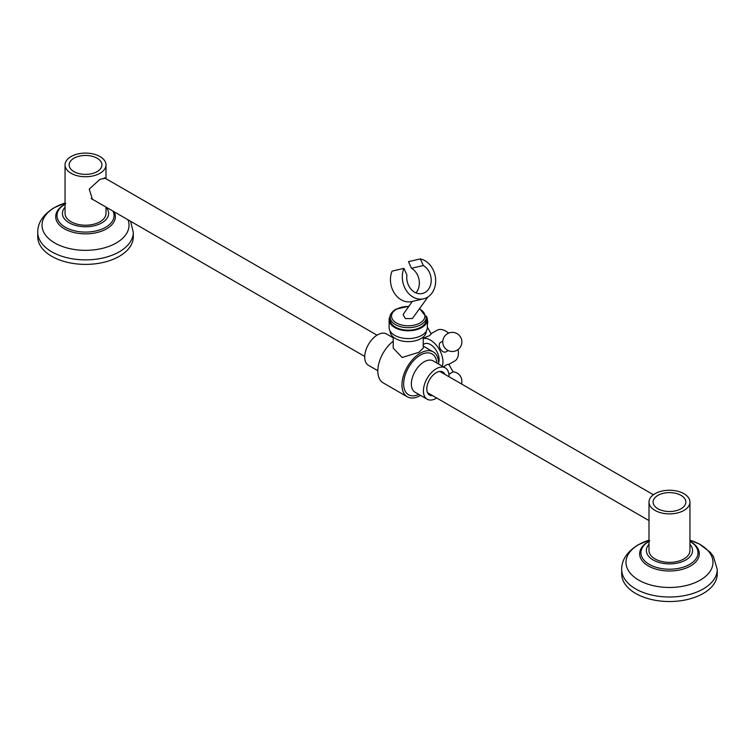 <?xml version="1.0" encoding="UTF-8"?>
<svg xmlns="http://www.w3.org/2000/svg" width="755" height="755" viewBox="0 0 755 755"><rect width="100%" height="100%" fill="white"/><g stroke="black" fill="none" stroke-linecap="round" stroke-linejoin="round"><path stroke-width="1.13" d="M93.799 200.047L92.393 199.386L89.25 189.09L100 179.294L105.228 178.265M106.002 207.087L106.002 213.401A20.479 11.825 180 0 1 100 221.762A20.479 11.825 0 0 1 77.689 224.32A20.479 11.825 0 0 1 65.053 213.401L65.053 164.92A20.479 11.825 0 0 0 77.689 175.839A20.479 11.825 0 0 0 100 173.282A20.479 11.825 180 0 0 106.002 164.92L106.002 178.718M65.053 164.92A20.479 11.825 0 0 1 71.046 156.559A20.479 11.825 180 0 1 93.365 154.001A20.479 11.825 180 0 1 106.002 164.92M128.001 219.79A43.497 25.113 0 0 1 116.279 242.978A43.497 25.113 0 0 1 54.766 242.978A43.497 25.113 0 0 1 54.766 207.455A43.497 25.113 0 0 1 65.053 203.057L54.001 207.785C43.044 214.722 37.627 222.885 37.75 232.295L37.75 236.806A47.773 27.586 0 0 0 67.242 262.287A47.773 27.586 0 0 0 119.309 256.313A47.773 27.586 180 0 0 133.305 236.806L133.305 232.295L130.587 221.281M377.821 370.724L368.459 365.316A18.082 10.438 -60 0 1 364.712 357.039A18.082 10.438 120 0 1 372.602 338.835A18.082 10.438 120 0 1 386.541 333.984L393.213 337.834M420.544 395.384A25.934 14.977 -60 0 1 407.322 396.819L383.191 382.889A25.934 14.977 -60 0 1 377.821 371.016A25.934 14.977 120 0 1 393.213 341.232M407.322 396.819A25.934 14.977 -60 0 1 401.953 384.946A25.934 14.977 120 0 1 413.268 358.842A25.934 14.977 120 0 1 433.257 351.896A25.934 14.977 120 0 1 438.627 363.768A25.934 14.977 -60 0 1 438.627 364.061M423.244 344.535L424.282 343.931A12.288 7.097 -120 0 1 433.748 347.225A12.288 7.097 -120 0 1 439.108 359.588A12.288 7.097 60 0 1 438.608 362.674M393.213 336.985L393.213 348.074L402.132 357.493L418.846 352.34L423.244 348.074L423.244 336.985M436.711 398.017A18.082 10.438 -60 0 1 427.17 399.216A18.082 10.438 -60 0 1 423.423 390.93A18.082 10.438 120 0 1 431.322 372.734A18.082 10.438 120 0 1 445.261 367.883A18.082 10.438 120 0 1 449.008 376.169A18.082 10.438 -60 0 1 448.998 376.745M432.634 395.667A13.307 7.682 -60 0 1 429.557 395.073A13.307 7.682 -60 0 1 426.801 388.985A13.307 7.682 120 0 1 432.615 375.594A13.307 7.682 120 0 1 442.874 372.026A13.307 7.682 120 0 1 444.921 374.386M683.955 558.898A20.479 11.825 180 0 1 661.635 561.465A20.479 11.825 180 0 1 648.998 550.546L648.998 502.056A20.479 11.825 180 0 1 655 493.704A20.479 11.825 0 0 1 677.31 491.137A20.479 11.825 0 0 1 689.947 502.056L689.947 550.546A20.479 11.825 0 0 1 683.955 558.898M689.947 502.056A20.479 11.825 0 0 1 683.955 510.418A20.479 11.825 180 0 1 661.635 512.985A20.479 11.825 180 0 1 648.998 502.056M621.695 569.43L621.695 573.951A47.773 27.586 180 0 0 651.188 599.432A47.773 27.586 180 0 0 703.254 593.449A47.773 27.586 0 0 0 717.25 573.951L717.25 569.43L713.371 556.378L710.323 552.339L699.564 544.138L689.947 540.193A43.497 25.113 0 0 1 700.234 580.114A43.497 25.113 0 0 1 638.721 580.114A43.497 25.113 0 0 1 638.721 544.6A43.497 25.113 0 0 1 648.998 540.193L637.956 544.931C626.999 551.858 621.582 560.031 621.695 569.43A47.773 27.586 0 0 0 651.188 594.912A47.773 27.586 0 0 0 703.254 588.938A47.773 27.586 0 0 0 717.25 569.43M681.057 508.747A16.383 9.456 180 0 1 657.888 508.747A16.383 9.456 180 0 1 657.888 495.374A16.383 9.456 0 0 1 681.057 495.374A16.383 9.456 0 0 1 681.057 508.747M426.311 331.105L426.311 331.171A18.082 10.438 0 0 1 421.016 338.551A18.082 10.438 180 0 1 401.301 340.816A18.082 10.438 180 0 1 390.137 331.171L390.137 331.105M389.118 319.743A19.111 11.032 180 0 0 400.914 329.935A19.111 11.032 180 0 0 421.734 327.547A19.111 11.032 0 0 0 427.33 319.743L427.33 327.547A19.111 11.032 0 0 1 421.734 335.343A19.111 11.032 180 0 1 400.914 337.74A19.111 11.032 180 0 1 389.118 327.547L389.118 319.743A19.111 11.032 180 0 1 390.25 315.996M427.33 319.743A19.111 11.032 0 0 0 426.197 315.996M426.311 317.232L426.311 319.743A18.082 10.438 0 0 1 421.016 327.132A18.082 10.438 180 0 1 401.301 329.388A18.082 10.438 180 0 1 390.137 319.743L390.137 317.232A18.082 10.438 0 0 0 401.301 326.887A18.082 10.438 0 0 0 421.016 324.622A18.082 10.438 0 0 0 426.311 317.232L419.714 308.682M412.296 301.434L403.057 314.571L405.369 318.591L412.4 318.534L427.962 296.951M403.934 268.374L392.081 271.12A20.479 16.468 77 0 0 394.374 293.157A20.479 16.468 77 0 0 411.739 301.566L423.593 298.82A20.479 16.468 77 0 0 427.283 297.357A20.479 16.468 77 0 0 435.276 276.377A20.479 16.468 77 0 0 420.346 258.899L423.319 265.534A15.015 12.071 -103 0 1 431.209 280.907A15.015 12.071 -103 0 1 422.366 293.497A15.015 12.071 -103 0 1 406.917 274.999L403.934 268.374A20.479 16.468 77 0 0 406.237 290.42A20.479 16.468 77 0 0 423.593 298.82M420.346 258.899L408.483 261.645L411.466 268.27L423.319 265.534M415.977 292.874A15.015 12.071 77 0 0 411.466 268.27M423.244 338.542A17.742 10.249 -120 0 1 436.22 345.073A17.742 10.249 -120 0 1 442.968 361.815A17.742 10.249 60 0 1 442.279 366.166M458.106 349.537A17.742 10.249 -120 0 1 458.417 352.906A17.742 10.249 60 0 1 454.736 361.022L448.848 364.429M448.885 374.263L453.123 371.819L448.706 364.184L446.422 364.835L443.544 366.902M448.63 333.115A17.742 10.249 -120 0 0 436.994 330.294L431.105 333.691M446.422 351.641L448.253 350.584L446.422 351.641C442.081 354.529 436.286 344.497 440.958 342.185L442.789 341.128L440.958 342.185M423.244 338.278L429.538 335.588L431.247 333.936L427.33 327.16M73.943 158.229A16.383 9.456 180 0 1 97.112 158.229A16.383 9.456 180 0 1 97.112 171.612A16.383 9.456 0 0 1 73.943 171.612A16.383 9.456 0 0 1 73.943 158.229M37.75 232.295A47.773 27.586 0 0 0 67.242 257.776A47.773 27.586 0 0 0 119.309 251.793A47.773 27.586 0 0 0 133.305 232.295M114.128 211.778A29.823 17.214 180 0 1 106.615 228.822A29.823 17.214 180 0 1 64.6 228.916A29.823 17.214 180 0 1 64.118 204.662M65.77 203.633L61.466 206.738A28.539 16.478 0 0 0 67.657 228.454A28.539 16.478 0 0 0 105.709 227.255A28.539 16.478 0 0 0 112.986 211.126M65.053 207.219A23.103 13.345 0 0 0 71.848 224.15A23.103 13.345 0 0 0 101.868 222.838A23.103 13.345 0 0 0 106.002 207.219M418.789 394.374A23.547 13.59 -60 0 1 403.642 383.965A23.547 13.59 -60 0 1 419.535 355.586A23.547 13.59 -60 0 1 436.871 363.042M427.17 399.216L415.108 392.251A18.082 10.438 -60 0 1 411.362 383.965A18.082 10.438 -60 0 1 419.252 365.769A18.082 10.438 -60 0 1 433.191 360.918L445.261 367.883M690.882 541.807A29.823 17.214 180 0 1 690.561 565.967A29.823 17.214 180 0 1 648.545 566.061A29.823 17.214 180 0 1 648.073 541.807M649.725 540.769L645.412 543.883A28.539 16.478 0 0 0 651.603 565.589A28.539 16.478 0 0 0 689.655 564.391A28.539 16.478 0 0 0 693.534 543.883L689.947 541.203M648.998 544.364A23.103 13.345 0 0 0 655.793 561.295A23.103 13.345 0 0 0 685.814 559.974A23.103 13.345 0 0 0 689.947 544.364M408.748 306.473A16.723 9.655 0 0 0 396.403 309.295A16.723 9.655 0 0 0 396.403 322.951A16.723 9.655 0 0 0 420.044 322.951A16.723 9.655 0 0 0 419.497 308.993M104.256 177.708L377.009 335.182M433.257 351.896L423.244 346.111M439.797 371.432L653.386 494.752M427.509 392.713L648.998 520.582M91.1 198.489L364.722 356.454M408.927 306.228L395.714 309.229C391.524 312.259 389.665 314.929 390.137 317.232M457.086 350.207A9.551 9.551 0 0 0 460.588 337.155A9.551 9.551 0 0 0 447.536 333.663A9.551 9.551 0 0 0 444.034 346.715A9.551 9.551 0 0 0 457.086 350.207M427.33 324.999A9.551 9.551 0 0 0 427.33 319.45M461.503 383.965A9.551 9.551 0 0 0 453.123 371.819"/></g></svg>
